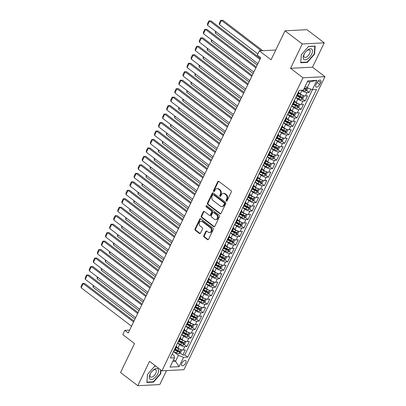 <?xml version="1.0" encoding="UTF-8"?>
<svg xmlns="http://www.w3.org/2000/svg" width="406" height="406" viewBox="0 0 406 406"><rect width="100%" height="100%" fill="white"/><g stroke="black" fill="none" stroke-linecap="round" stroke-linejoin="round"><path stroke-width="0.61" d="M226.299 201.082A0.685 0.548 -92.9 0 0 227.05 200.863L231.303 192.028A0.979 0.787 -92.9 0 0 231.024 190.683L218.834 181.386A0.979 0.787 -92.9 0 0 217.758 181.7L213.505 190.531A0.685 0.548 -92.9 0 0 214.454 191.256L215.002 190.109A3.131 2.517 -92.9 0 1 217.012 188.633A3.131 2.517 -92.9 0 1 218.453 189.105L219.468 189.881A3.131 2.517 -92.9 0 1 220.356 194.195L219.803 195.337A0.685 0.548 -92.9 0 0 220.752 196.057L221.306 194.916A3.131 2.517 -92.9 0 1 223.31 193.439A3.131 2.517 -92.9 0 1 224.751 193.911L225.766 194.682A3.131 2.517 -92.9 0 1 226.655 198.996L226.106 200.138A0.685 0.548 -92.9 0 0 226.299 201.082M223.31 193.439L223.904 193.408A3.131 2.517 -92.9 0 1 225.345 193.88L226.36 194.652A3.131 2.517 -92.9 0 1 227.248 198.965L226.7 200.107A0.685 0.548 -92.9 0 0 226.903 201.061M218.687 181.294A0.979 0.787 -92.9 0 0 218.352 181.67L214.099 190.5A0.685 0.548 -92.9 0 0 214.307 191.454M217.012 188.633L217.606 188.602A3.131 2.517 -92.9 0 1 219.047 189.074L220.062 189.851A3.131 2.517 -92.9 0 1 220.95 194.164L220.397 195.306A0.685 0.548 -92.9 0 0 220.605 196.26M185.694 363.005A3.192 1.573 127.3 0 0 185.73 360.564A3.192 1.573 127.3 0 0 181.893 363.197A3.192 1.573 127.3 0 0 181.858 365.639A3.192 1.573 127.3 0 0 185.694 363.005M203.782 235.647A0.979 0.787 -92.9 0 0 204.061 236.997L207.481 239.606A0.979 0.787 -92.9 0 0 208.557 239.291L213.277 229.481A0.979 0.787 -92.9 0 0 213.003 228.131L200.808 218.834A0.979 0.787 -92.9 0 0 199.732 219.149L195.012 228.959A0.979 0.787 -92.9 0 0 195.286 230.309L199.422 233.46A0.979 0.787 -92.9 0 0 200.498 233.145L202.518 228.943A0.979 0.787 -92.9 0 0 202.239 227.599L200.194 226.035A2.619 2.101 -92.9 0 1 199.214 223.143A2.619 2.101 -92.9 0 1 201.127 221.194A2.619 2.101 -92.9 0 1 202.33 221.59L210.359 227.71A2.619 2.101 -92.9 0 1 211.333 230.598A2.619 2.101 -92.9 0 1 209.42 232.547A2.619 2.101 -92.9 0 1 208.217 232.156L206.882 231.136A0.979 0.787 -92.9 0 0 205.801 231.45L203.782 235.647L204.375 235.617A0.979 0.787 -92.9 0 0 204.654 236.967L208.075 239.576A0.979 0.787 -92.9 0 0 208.222 239.667M302.267 43.96L290.549 68.309L312.529 67.188L324.247 42.838L302.267 43.96L285.017 30.8L271.056 59.809L259.322 50.862L257.287 55.094L260.738 57.728L128.266 332.986L124.815 330.352L122.774 334.59L134.508 343.537L120.546 372.541L137.796 385.7L159.776 384.578L166.511 370.592M290.549 68.309L302.972 77.785L161.938 370.825L149.52 361.35L137.796 385.7M219.925 213.754A0.979 0.787 -92.9 0 0 221.001 213.439L225.721 203.629A0.979 0.787 -92.9 0 0 225.447 202.279L213.251 192.982A0.979 0.787 -92.9 0 0 212.176 193.297L207.456 203.107A0.979 0.787 -92.9 0 0 207.73 204.451L219.925 213.754L220.519 213.723A0.979 0.787 -92.9 0 0 220.666 213.81M219.499 216.555L214.779 226.365A0.979 0.787 -92.9 0 1 213.703 226.68L201.508 217.377A0.979 0.787 -92.9 0 1 201.234 216.033L203.254 211.836A0.979 0.787 -92.9 0 1 204.33 211.521L209.273 215.292A0.979 0.787 -92.9 0 0 210.354 214.977L211.693 212.191A0.979 0.787 -92.9 0 0 211.414 210.841L206.268 206.918A0.685 0.548 -92.9 0 1 206.827 205.751L219.225 215.205A0.979 0.787 -92.9 0 1 219.499 216.555M285.017 30.8L306.997 29.684L324.247 42.838M175.316 349.282L177.539 350.977M180.162 352.976L182.827 355.011L185.273 349.926L183.106 350.038L184.735 346.648A3.989 1.34 -154.3 0 1 179.599 344.664L177.544 343.095M179.391 340.812L181.614 342.507M184.243 344.511L186.902 346.541L189.348 341.456L187.181 341.568L188.81 338.183A3.989 1.34 -154.3 0 1 183.674 336.198L181.619 334.63M183.466 332.341L185.694 334.036M188.318 336.041L190.977 338.071L193.423 332.991L191.256 333.098L192.886 329.713A3.989 1.34 -154.3 0 1 187.75 327.728L185.694 326.16M187.547 323.871L189.769 325.566M192.393 327.571L195.053 329.601L197.499 324.521L195.332 324.627L196.961 321.242A3.989 1.34 -154.3 0 1 191.825 319.258L189.769 317.69M191.622 315.401L193.845 317.101M196.468 319.101L199.133 321.131L201.579 316.051L199.407 316.162L201.041 312.772A3.989 1.34 -154.3 0 1 195.9 310.788L193.845 309.22M195.697 306.936L197.92 308.631M200.544 310.631L203.208 312.661L205.654 307.581L203.482 307.692L205.116 304.302A3.989 1.34 -154.3 0 1 199.98 302.318L197.925 300.75M199.772 298.466L201.995 300.161M204.619 302.16L207.283 304.19L209.729 299.11L207.562 299.222L209.191 295.832A3.989 1.34 -154.3 0 1 204.056 293.848L202 292.279M203.848 289.996L206.07 291.691M208.699 293.69L211.359 295.725L213.805 290.64L211.638 290.752L213.267 287.362A3.989 1.34 -154.3 0 1 208.131 285.382L206.075 283.814M207.923 281.525L210.151 283.221M212.774 285.225L215.434 287.255L217.88 282.17L215.713 282.282L217.342 278.897A3.989 1.34 -154.3 0 1 212.206 276.912L210.151 275.344M211.998 273.055L214.226 274.75M216.85 276.755L219.509 278.785L221.955 273.705L219.788 273.811L221.417 270.426A3.989 1.34 -154.3 0 1 216.281 268.442L214.226 266.874M216.078 264.585L218.301 266.285M220.925 268.285L223.589 270.315L226.035 265.235L223.863 265.341L225.497 261.956A3.989 1.34 -154.3 0 1 220.356 259.972L218.301 258.404M220.153 256.115L222.376 257.815M225 259.815L227.664 261.845L230.111 256.765L227.939 256.876L229.573 253.486A3.989 1.34 -154.3 0 1 224.437 251.502L222.381 249.934M224.229 247.65L226.452 249.345M229.075 251.344L231.74 253.374L234.186 248.294L232.019 248.406L233.648 245.016A3.989 1.34 -154.3 0 1 228.512 243.032L226.457 241.463M228.304 239.18L230.527 240.875M233.156 242.874L235.815 244.904L238.261 239.824L236.094 239.936L237.723 236.546A3.989 1.34 -154.3 0 1 232.587 234.561L230.532 232.993M232.379 230.709L234.607 232.405M237.231 234.409L239.89 236.439L242.336 231.354L240.169 231.466L241.798 228.081A3.989 1.34 -154.3 0 1 236.662 226.096L234.607 224.528M236.454 222.239L238.682 223.934M241.306 225.939L243.965 227.969L246.412 222.884L244.245 222.995L245.874 219.61A3.989 1.34 -154.3 0 1 240.738 217.626L238.682 216.058M240.535 213.769L242.758 215.464M245.381 217.469L248.046 219.499L250.492 214.419L248.32 214.525L249.954 211.14A3.989 1.34 -154.3 0 1 244.813 209.156L242.758 207.588M244.61 205.299L246.833 206.999M249.457 208.999L252.121 211.029L254.567 205.949L252.395 206.06L254.029 202.67A3.989 1.34 -154.3 0 1 248.893 200.686L246.833 199.118M248.685 196.829L250.908 198.529M253.532 200.528L256.196 202.558L258.642 197.478L256.475 197.59L258.104 194.2A3.989 1.34 -154.3 0 1 252.968 192.216L250.913 190.647M252.76 188.364L254.983 190.059M257.612 192.058L260.271 194.088L262.718 189.008L260.55 189.12L262.18 185.73A3.989 1.34 -154.3 0 1 257.044 183.745L254.988 182.177M256.836 179.894L259.064 181.589M261.687 183.588L264.347 185.623L266.793 180.538L264.626 180.65L266.255 177.26A3.989 1.34 -154.3 0 1 261.119 175.275L259.064 173.712M260.911 171.423L263.139 173.118M265.763 175.123L268.422 177.153L270.868 172.068L268.701 172.18L270.33 168.794A3.989 1.34 -154.3 0 1 265.194 166.81L263.139 165.242M264.991 162.953L267.214 164.648M269.838 166.653L272.502 168.683L274.943 163.603L272.776 163.709L274.41 160.324A3.989 1.34 -154.3 0 1 269.269 158.34L267.214 156.772M269.066 154.483L271.289 156.178M273.913 158.183L276.577 160.213L279.023 155.133L276.851 155.239L278.486 151.854A3.989 1.34 -154.3 0 1 273.35 149.87L271.289 148.302M273.142 146.013L275.364 147.713M277.988 149.712L280.653 151.742L283.099 146.662L280.932 146.774L282.561 143.384A3.989 1.34 -154.3 0 1 277.425 141.4L275.369 139.831M277.217 137.548L279.44 139.243M282.063 141.242L284.728 143.272L287.174 138.192L285.007 138.304L286.636 134.914A3.989 1.34 -154.3 0 1 281.5 132.929L279.445 131.361M281.292 129.078L283.52 130.773M286.144 132.772L288.803 134.802L291.249 129.722L289.082 129.834L290.711 126.444A3.989 1.34 -154.3 0 1 285.575 124.459L283.52 122.891M285.367 120.607L287.595 122.302M290.219 124.302L292.878 126.337L295.324 121.252L293.157 121.364L294.786 117.973A3.989 1.34 -154.3 0 1 289.651 115.994L287.595 114.426M289.448 112.137L291.67 113.832M294.294 115.837L296.959 117.867L299.4 112.782L297.233 112.893L298.867 109.508A3.989 1.34 -154.3 0 1 293.726 107.524L291.67 105.956M293.523 103.667L295.746 105.362M298.369 107.367L301.034 109.397L303.48 104.317L301.308 104.423L302.942 101.038A3.989 1.34 -154.3 0 1 297.806 99.054L295.746 97.486M297.598 95.197L299.821 96.897M302.445 98.897L305.109 100.927L307.555 95.846L305.388 95.953A3.989 1.34 -154.3 0 1 300.247 93.974L298.74 92.822M183.106 350.038A3.989 1.34 25.7 0 1 177.97 348.054L176.458 346.902M187.181 341.568A3.989 1.34 25.7 0 1 182.045 339.583L180.538 338.437M191.256 333.098A3.989 1.34 25.7 0 1 186.121 331.113L184.613 329.966M195.332 324.627A3.989 1.34 25.7 0 1 190.196 322.643L188.688 321.496M199.407 316.162A3.989 1.34 25.7 0 1 194.271 314.178L192.764 313.026M203.482 307.692A3.989 1.34 25.7 0 1 198.346 305.708L196.839 304.556M207.562 299.222A3.989 1.34 25.7 0 1 202.427 297.238L200.914 296.086M211.638 290.752A3.989 1.34 25.7 0 1 206.502 288.767L204.994 287.615M215.713 282.282A3.989 1.34 25.7 0 1 210.577 280.297L209.07 279.15M219.788 273.811A3.989 1.34 25.7 0 1 214.652 271.827L213.145 270.68M223.863 265.341A3.989 1.34 25.7 0 1 218.727 263.362L217.22 262.21M227.939 256.876A3.989 1.34 25.7 0 1 222.803 254.892L221.295 253.74M232.019 248.406A3.989 1.34 25.7 0 1 226.883 246.422L225.371 245.27M236.094 239.936A3.989 1.34 25.7 0 1 230.958 237.952L229.451 236.799M240.169 231.466A3.989 1.34 25.7 0 1 235.033 229.481L233.526 228.329M244.245 222.995A3.989 1.34 25.7 0 1 239.109 221.011L237.601 219.864M248.32 214.525A3.989 1.34 25.7 0 1 243.184 212.541L241.677 211.394M252.395 206.06A3.989 1.34 25.7 0 1 247.259 204.076L245.752 202.924M256.475 197.59A3.989 1.34 25.7 0 1 251.339 195.606L249.827 194.454M260.55 189.12A3.989 1.34 25.7 0 1 255.415 187.136L253.907 185.984M264.626 180.65A3.989 1.34 25.7 0 1 259.49 178.665L257.983 177.513M268.701 172.18A3.989 1.34 25.7 0 1 263.565 170.195L262.058 169.048M272.776 163.709A3.989 1.34 25.7 0 1 267.64 161.725L266.133 160.578M276.851 155.239A3.989 1.34 25.7 0 1 271.715 153.255L270.208 152.108M280.932 146.774A3.989 1.34 25.7 0 1 275.791 144.79L274.283 143.638M285.007 138.304A3.989 1.34 25.7 0 1 279.871 136.32L278.364 135.168M289.082 129.834A3.989 1.34 25.7 0 1 283.946 127.849L282.439 126.697M293.157 121.364A3.989 1.34 25.7 0 1 288.021 119.379L286.514 118.227M297.233 112.893A3.989 1.34 25.7 0 1 292.097 110.909L290.589 109.762M301.308 104.423A3.989 1.34 25.7 0 1 296.172 102.439L294.665 101.292M316.908 82.773L316.015 84.636A3.091 1.522 127.3 0 0 315.98 87.001A3.091 1.522 127.3 0 0 319.695 84.448L320.593 82.585A3.091 1.522 127.3 0 0 320.628 80.221A3.091 1.522 127.3 0 0 316.908 82.773M302.972 77.785L324.947 76.663L183.918 369.704L161.938 370.825M182.827 355.011L184.816 354.91L187.714 357.118L316.518 89.482L312.361 89.696L307.225 87.711L305.236 86.199M187.714 357.118L183.558 357.331L179.071 366.648L170.043 367.105L174.529 357.787L170.368 358.001L299.171 90.371L303.333 90.157L307.814 80.84L316.842 80.378L312.361 89.696M306.52 90.426L309.184 92.456L307.017 92.568A3.989 1.34 -154.3 0 1 301.881 90.584L301.445 90.254M298.537 91.69A3.989 1.34 -154.3 0 1 298.821 92.654L297.192 96.039A3.989 1.34 -154.3 0 1 296.355 96.415L296.258 96.42M298.821 92.654A3.989 1.34 -154.3 0 1 297.989 93.03L297.892 93.035M173.981 350.505L174.078 350.5A3.989 1.34 25.7 0 0 174.91 350.124L176.539 346.734A3.989 1.34 -154.3 0 1 175.707 347.11L175.61 347.115M178.056 342.035L178.153 342.03A3.989 1.34 25.7 0 0 178.985 341.654L181.416 342.892A2.644 0.888 25.7 0 0 183.268 343.552L183.756 342.532A2.644 0.888 -154.3 0 1 181.903 341.877L179.482 340.624M180.33 337.305A3.989 1.34 -154.3 0 1 180.619 338.264A3.989 1.34 -154.3 0 1 179.782 338.64L179.685 338.645M182.132 333.565L182.228 333.559A3.989 1.34 25.7 0 0 183.06 333.184L184.694 329.799A3.989 1.34 -154.3 0 1 183.857 330.169L183.761 330.174M186.207 325.094L186.303 325.089A3.989 1.34 25.7 0 0 187.141 324.714L188.77 321.329A3.989 1.34 -154.3 0 1 187.932 321.704L187.836 321.704M190.282 316.624L190.378 316.619A3.989 1.34 25.7 0 0 191.216 316.244L192.845 312.859A3.989 1.34 -154.3 0 1 192.008 313.234L191.911 313.239M194.357 308.154L194.454 308.149A3.989 1.34 25.7 0 0 195.291 307.778L197.717 309.017A2.644 0.888 25.7 0 0 199.569 309.671L200.062 308.656A2.644 0.888 -154.3 0 1 198.209 308.002L195.783 306.748M196.636 303.424A3.989 1.34 -154.3 0 1 196.92 304.388A3.989 1.34 -154.3 0 1 196.088 304.764L195.991 304.769M198.432 299.684L198.529 299.684A3.989 1.34 25.7 0 0 199.366 299.308L201.792 300.547A2.644 0.888 25.7 0 0 203.65 301.201L204.137 300.186A2.644 0.888 -154.3 0 1 202.284 299.532L199.864 298.278M200.711 294.954A3.989 1.34 -154.3 0 1 200.995 295.918A3.989 1.34 -154.3 0 1 200.163 296.294L200.067 296.299M202.513 291.219L202.609 291.214A3.989 1.34 25.7 0 0 203.442 290.838L205.076 287.448A3.989 1.34 -154.3 0 1 204.238 287.824L204.142 287.829M206.588 282.749L206.684 282.743A3.989 1.34 25.7 0 0 207.517 282.368L209.151 278.978A3.989 1.34 -154.3 0 1 208.314 279.353L208.217 279.358M210.663 274.278L210.76 274.273A3.989 1.34 25.7 0 0 211.597 273.898L214.023 275.136A2.644 0.888 25.7 0 0 215.875 275.796L216.362 274.776A2.644 0.888 -154.3 0 1 214.51 274.121L212.089 272.873M212.942 269.548A3.989 1.34 -154.3 0 1 213.226 270.513A3.989 1.34 -154.3 0 1 212.389 270.883L212.292 270.888M214.738 265.808L214.835 265.803A3.989 1.34 25.7 0 0 215.672 265.428L217.301 262.043A3.989 1.34 -154.3 0 1 216.464 262.418L216.368 262.423M218.814 257.338L218.91 257.333A3.989 1.34 25.7 0 0 219.747 256.957L222.173 258.201A2.644 0.888 25.7 0 0 224.026 258.855L224.518 257.84A2.644 0.888 -154.3 0 1 222.666 257.186L220.24 255.932M221.092 252.608A3.989 1.34 -154.3 0 1 221.377 253.572A3.989 1.34 -154.3 0 1 220.544 253.948L220.448 253.953M222.889 248.868L222.985 248.863A3.989 1.34 25.7 0 0 223.823 248.492L225.452 245.102A3.989 1.34 -154.3 0 1 224.619 245.478L224.523 245.483M226.969 240.403L227.066 240.398A3.989 1.34 25.7 0 0 227.898 240.022L229.532 236.632A3.989 1.34 -154.3 0 1 228.695 237.008L228.598 237.013M231.044 231.933L231.141 231.927A3.989 1.34 25.7 0 0 231.973 231.552L234.404 232.79A2.644 0.888 25.7 0 0 236.256 233.445L236.744 232.43A2.644 0.888 -154.3 0 1 234.891 231.775L232.471 230.522M233.318 227.203A3.989 1.34 -154.3 0 1 233.607 228.162A3.989 1.34 -154.3 0 1 232.77 228.537L232.674 228.542M235.12 223.462L235.216 223.457A3.989 1.34 25.7 0 0 236.053 223.082L238.479 224.32A2.644 0.888 25.7 0 0 240.332 224.98L240.819 223.96A2.644 0.888 -154.3 0 1 238.967 223.305L236.546 222.052M237.398 218.732A3.989 1.34 -154.3 0 1 237.683 219.692A3.989 1.34 -154.3 0 1 236.845 220.067L236.749 220.072M239.195 214.992L239.291 214.987A3.989 1.34 25.7 0 0 240.129 214.612L241.758 211.227A3.989 1.34 -154.3 0 1 240.92 211.597L240.824 211.602M243.27 206.522L243.367 206.517A3.989 1.34 25.7 0 0 244.204 206.141L245.833 202.756A3.989 1.34 -154.3 0 1 245.001 203.132L244.904 203.137M247.345 198.052L247.442 198.047A3.989 1.34 25.7 0 0 248.279 197.671L249.908 194.286A3.989 1.34 -154.3 0 1 249.076 194.662L248.98 194.667M251.426 189.582L251.522 189.577A3.989 1.34 25.7 0 0 252.354 189.206L254.785 190.444A2.644 0.888 25.7 0 0 256.638 191.099L257.125 190.084A2.644 0.888 -154.3 0 1 255.272 189.429L252.852 188.176M253.699 184.852A3.989 1.34 -154.3 0 1 253.983 185.816A3.989 1.34 -154.3 0 1 253.151 186.192L253.055 186.197M255.501 181.117L255.597 181.112A3.989 1.34 25.7 0 0 256.43 180.736L258.064 177.346A3.989 1.34 -154.3 0 1 257.226 177.721L257.13 177.726M259.576 172.646L259.673 172.641A3.989 1.34 25.7 0 0 260.51 172.266L262.139 168.876A3.989 1.34 -154.3 0 1 261.302 169.251L261.205 169.256M263.651 164.176L263.748 164.171A3.989 1.34 25.7 0 0 264.585 163.796L267.011 165.034A2.644 0.888 25.7 0 0 268.863 165.694L269.356 164.674A2.644 0.888 -154.3 0 1 267.498 164.019L265.077 162.765M265.93 159.446A3.989 1.34 -154.3 0 1 266.214 160.411A3.989 1.34 -154.3 0 1 265.377 160.781L265.28 160.786M267.727 155.706L267.823 155.701A3.989 1.34 25.7 0 0 268.66 155.325L271.086 156.569A2.644 0.888 25.7 0 0 272.939 157.224L273.431 156.208A2.644 0.888 -154.3 0 1 271.578 155.549L269.153 154.3M270.005 150.976A3.989 1.34 -154.3 0 1 270.289 151.94A3.989 1.34 -154.3 0 1 269.457 152.316L269.361 152.321M271.802 147.236L271.898 147.231A3.989 1.34 25.7 0 0 272.736 146.855L275.161 148.099A2.644 0.888 25.7 0 0 277.019 148.753L277.506 147.738A2.644 0.888 -154.3 0 1 275.654 147.079L273.233 145.83M274.08 142.506A3.989 1.34 -154.3 0 1 274.365 143.47A3.989 1.34 -154.3 0 1 273.532 143.846L273.436 143.851M275.882 138.766L275.978 138.761A3.989 1.34 25.7 0 0 276.811 138.39L278.44 135A3.989 1.34 -154.3 0 1 277.608 135.376L277.511 135.381M279.957 130.296L280.054 130.296A3.989 1.34 25.7 0 0 280.886 129.92L282.52 126.53A3.989 1.34 -154.3 0 1 281.683 126.905L281.586 126.911M284.033 121.83L284.129 121.825A3.989 1.34 25.7 0 0 284.966 121.45L287.392 122.688A2.644 0.888 25.7 0 0 289.245 123.343L289.732 122.328A2.644 0.888 -154.3 0 1 287.879 121.673L285.459 120.42M286.311 117.095A3.989 1.34 -154.3 0 1 286.595 118.06A3.989 1.34 -154.3 0 1 285.758 118.435L285.662 118.44M288.108 113.36L288.204 113.355A3.989 1.34 25.7 0 0 289.042 112.98L291.467 114.218A2.644 0.888 25.7 0 0 293.32 114.878L293.812 113.858A2.644 0.888 -154.3 0 1 291.955 113.203L289.534 111.949M290.386 108.63A3.989 1.34 -154.3 0 1 290.671 109.59A3.989 1.34 -154.3 0 1 289.833 109.965L289.737 109.97M292.183 104.89L292.279 104.885A3.989 1.34 25.7 0 0 293.117 104.509L294.746 101.124A3.989 1.34 -154.3 0 1 293.914 101.495L293.817 101.5M305.109 100.927L302.942 101.038M301.034 109.397L298.867 109.508M296.959 117.867L294.786 117.973M292.878 126.337L290.711 126.444M288.803 134.802L286.636 134.914M284.728 143.272L282.561 143.384M280.653 151.742L278.486 151.854M276.577 160.213L274.41 160.324M272.502 168.683L270.33 168.794M268.422 177.153L266.255 177.26M264.347 185.623L262.18 185.73M260.271 194.088L258.104 194.2M256.196 202.558L254.029 202.67M252.121 211.029L249.954 211.14M248.046 219.499L245.874 219.61M243.965 227.969L241.798 228.081M239.89 236.439L237.723 236.546M235.815 244.904L233.648 245.016M231.74 253.374L229.573 253.486M227.664 261.845L225.497 261.956M223.589 270.315L221.417 270.426M219.509 278.785L217.342 278.897M215.434 287.255L213.267 287.362M211.359 295.725L209.191 295.832M207.283 304.19L205.116 304.302M203.208 312.661L201.041 312.772M199.133 321.131L196.961 321.242M195.053 329.601L192.886 329.713M190.977 338.071L188.81 338.183M186.902 346.541L184.735 346.648M184.816 354.91L312.458 89.69M309.184 92.456L310.803 89.097M173.58 359.757L175.57 361.274L178.422 355.346L173.469 351.566M307.225 87.711L310.077 81.784L307.291 81.926M312.529 67.188L324.947 76.663M129.651 330.108L124.815 330.352M275.765 50.024L259.322 50.862M172.783 361.416L175.57 361.274L179.071 366.648M172.24 354.113L174.144 355.565L174.529 357.787M294.462 100.16A3.989 1.34 -154.3 0 1 294.746 101.124M282.231 125.566A3.989 1.34 -154.3 0 1 282.52 126.53M278.156 134.036A3.989 1.34 -154.3 0 1 278.44 135M261.855 167.917A3.989 1.34 -154.3 0 1 262.139 168.876M257.774 176.382A3.989 1.34 -154.3 0 1 258.064 177.346M249.624 193.322A3.989 1.34 -154.3 0 1 249.908 194.286M245.549 201.792A3.989 1.34 -154.3 0 1 245.833 202.756M241.474 210.262A3.989 1.34 -154.3 0 1 241.758 211.227M229.243 235.668A3.989 1.34 -154.3 0 1 229.532 236.632M225.168 244.138A3.989 1.34 -154.3 0 1 225.452 245.102M217.017 261.078A3.989 1.34 -154.3 0 1 217.301 262.043M208.862 278.019A3.989 1.34 -154.3 0 1 209.151 278.978M204.786 286.484A3.989 1.34 -154.3 0 1 205.076 287.448M192.561 311.894A3.989 1.34 -154.3 0 1 192.845 312.859M188.485 320.364A3.989 1.34 -154.3 0 1 188.77 321.329M184.405 328.835A3.989 1.34 -154.3 0 1 184.694 329.799M176.255 345.77A3.989 1.34 -154.3 0 1 176.539 346.734M178.422 355.346L183.558 357.331M310.077 81.784L316.842 80.378M301.338 54.749L300.714 62.752L307.332 62.412L314.579 54.074L315.203 46.066L308.58 46.406L301.338 54.749M155.711 366.075L154.711 366.126L147.469 374.469L146.845 382.472L153.463 382.132L160.705 373.794L160.994 370.105M314.244 53.82L314.579 54.074M306.89 62.077L307.332 62.412M153.021 381.797L153.463 382.132M160.375 373.54L160.705 373.794M213.104 192.891A0.979 0.787 -92.9 0 0 212.769 193.266L208.05 203.076A0.979 0.787 -92.9 0 0 208.324 204.421L220.519 213.723M224.335 203.817A0.685 0.548 -92.9 0 0 224.137 202.873L213.439 194.713A0.685 0.548 -92.9 0 0 212.683 194.931L212.105 196.139A3.131 2.517 -92.9 0 0 212.993 200.452L220.306 206.03A3.131 2.517 -92.9 0 0 221.747 206.502A3.131 2.517 -92.9 0 0 223.752 205.025L224.335 203.817L224.929 203.787A0.685 0.548 -92.9 0 0 224.731 202.843L224.137 202.873M213.125 194.611L213.718 194.581A0.685 0.548 -92.9 0 1 214.033 194.682L224.731 202.843M221.747 206.502L222.341 206.471A3.131 2.517 -92.9 0 0 224.345 204.994L223.752 205.025M224.929 203.787L224.345 204.994M204.182 211.43A0.979 0.787 -92.9 0 0 203.848 211.805L201.828 216.002A0.979 0.787 -92.9 0 0 202.102 217.352L214.297 226.649A0.979 0.787 -92.9 0 0 214.444 226.736M209.724 215.439L210.318 215.408A0.979 0.787 -92.9 0 0 210.947 214.947L212.287 212.16A0.979 0.787 -92.9 0 0 212.008 210.81L206.862 206.887L206.268 206.918M206.816 205.746A0.685 0.548 -92.9 0 0 206.862 206.887M214.404 219.204A2.619 2.101 -92.9 0 0 215.611 219.595A2.619 2.101 -92.9 0 0 217.525 217.646A2.619 2.101 -92.9 0 0 216.545 214.754L213.718 212.597A0.979 0.787 -92.9 0 0 212.642 212.911L211.303 215.698A0.979 0.787 -92.9 0 0 211.577 217.048L214.404 219.204M215.611 219.595L216.205 219.565A2.619 2.101 -92.9 0 0 218.118 217.616A2.619 2.101 -92.9 0 0 217.139 214.723L216.545 214.754M213.267 212.455L213.86 212.424A0.979 0.787 -92.9 0 1 214.312 212.571L217.139 214.723M206.73 231.05A0.979 0.787 -92.9 0 0 206.395 231.42L204.375 235.617M209.42 232.547L210.014 232.516A2.619 2.101 -92.9 0 0 211.927 230.567A2.619 2.101 -92.9 0 0 210.953 227.68L210.359 227.71M201.127 221.194L201.721 221.163A2.619 2.101 -92.9 0 1 202.924 221.559L210.953 227.68M200.66 218.748A0.979 0.787 -92.9 0 0 200.325 219.118L195.606 228.928A0.979 0.787 -92.9 0 0 195.88 230.278L200.016 233.43A0.979 0.787 -92.9 0 0 200.163 233.516M305.622 86.488A2.644 0.888 -154.3 0 1 305.185 86.3M262.763 50.689L222.96 20.325L221.473 20.401L261.281 50.76M307.966 88L306.9 90.213L305.307 91.117A2.644 0.888 -154.3 0 1 302.922 90.421L302.495 90.198M257.846 53.932L219.433 24.639L219.291 23.294L220.717 20.33L222.96 20.325M303.921 88.924A2.644 0.888 25.7 0 0 305.551 89.467L306.038 88.452A2.644 0.888 -154.3 0 1 304.414 87.909M305.551 89.467L304.556 88.711A1.345 0.452 -154.3 0 1 304.114 88.533M220.717 20.33L221.473 20.401L219.433 24.639M257.891 63.635L207.552 25.243L209.592 21.005L211.079 20.929L208.836 20.934L209.592 21.005L259.931 59.398M260.358 58.515L211.079 20.929M207.552 25.243L207.41 23.898L208.836 20.934M311.681 54.11A6.486 3.197 127.3 0 0 311.473 48.979A6.486 3.197 127.3 0 0 306.073 51.42A6.486 3.197 127.3 0 0 304.576 53.379A6.486 3.197 127.3 0 0 303.957 54.5A6.486 3.197 127.3 0 0 305.17 59.809A6.486 3.197 127.3 0 0 311.681 54.11M304.693 53.201A4.441 2.187 127.3 0 0 304.358 53.815A4.441 2.187 127.3 0 0 304.312 57.21A4.441 2.187 127.3 0 0 309.646 53.546A4.441 2.187 127.3 0 0 309.697 50.151A4.441 2.187 127.3 0 0 305.926 51.577M300.744 62.346L301.404 54.673M308.458 46.548L314.838 46.223L314.234 53.978L307.215 62.062L300.8 62.387M158.173 369.161A6.486 3.197 127.3 0 0 152.199 371.14A6.486 3.197 127.3 0 0 150.707 373.099A6.486 3.197 127.3 0 0 149.723 378.889A6.486 3.197 127.3 0 0 155.97 376.606A6.486 3.197 127.3 0 0 158.173 369.161M150.819 372.921A4.441 2.187 127.3 0 0 150.24 376.732A4.441 2.187 127.3 0 0 150.438 376.93A4.441 2.187 127.3 0 0 154.696 374.951A4.441 2.187 127.3 0 0 156.026 370.069A4.441 2.187 127.3 0 0 155.823 369.871A4.441 2.187 127.3 0 0 152.057 371.302M160.664 369.851L160.365 373.698L153.346 381.782L146.931 382.107L147.53 374.393M154.59 366.268L155.879 366.202M302.511 95.268A2.644 0.888 -154.3 0 1 300.882 94.654L298.461 93.405M299.704 93.553L298.649 93.01M303.571 95.659L304.048 96.141L302.825 98.678L301.227 99.587A2.644 0.888 -154.3 0 1 298.846 98.891L295.822 97.328M257.221 65.031L215.358 33.104L215.454 31.267M297.197 96.029L299.618 97.283A2.644 0.888 25.7 0 0 301.475 97.937L301.962 96.922A2.644 0.888 -154.3 0 1 300.11 96.263L297.689 95.014M301.475 97.937L300.481 97.181A1.345 0.452 -154.3 0 1 299.907 96.938L297.385 95.638M216.033 31.709L215.358 33.104M298.435 103.738A2.644 0.888 -154.3 0 1 296.806 103.124L294.386 101.87M295.629 102.023L294.573 101.48M299.496 104.129L299.973 104.611L298.75 107.148L297.151 108.057A2.644 0.888 -154.3 0 1 294.771 107.362L291.747 105.799M253.146 73.501L211.282 41.574L211.379 39.737M293.122 104.499L295.543 105.753A2.644 0.888 25.7 0 0 297.395 106.408L297.887 105.387A2.644 0.888 -154.3 0 1 296.035 104.733L293.609 103.484M297.395 106.408L296.405 105.646A1.345 0.452 -154.3 0 1 295.832 105.408L293.31 104.103M211.957 40.179L211.282 41.574M294.36 112.203A2.644 0.888 -154.3 0 1 292.731 111.594L290.31 110.341M291.549 110.493L290.498 109.95M295.416 112.599L295.898 113.081L294.675 115.619L293.076 116.527A2.644 0.888 -154.3 0 1 290.691 115.827L287.671 114.269M249.066 81.971L207.207 50.045L207.299 48.202M293.32 114.878L292.33 114.116A1.345 0.452 -154.3 0 1 291.757 113.878L289.234 112.574M207.882 48.649L207.207 50.045M290.28 120.673A2.644 0.888 -154.3 0 1 288.656 120.064L286.235 118.811M287.473 118.963L286.423 118.42M291.341 121.069L291.818 121.546L290.594 124.089L289.001 124.997A2.644 0.888 -154.3 0 1 286.616 124.297L283.596 122.734M244.991 90.442L203.132 58.515L203.223 56.673M289.245 123.343L288.25 122.587A1.345 0.452 -154.3 0 1 287.676 122.348L285.159 121.044M203.802 57.114L203.132 58.515M253.816 72.106L203.477 33.713L205.517 29.476L206.999 29.399L204.761 29.405L205.517 29.476L255.856 67.868M256.282 66.985L206.999 29.399M203.477 33.713L203.33 32.368L204.761 29.405M249.741 80.576L199.402 42.178L201.442 37.946L202.924 37.87L200.681 37.875L201.442 37.946L251.781 76.338M252.207 75.455L202.924 37.87M199.402 42.178L199.255 40.839L200.681 37.875M245.666 89.041L195.327 50.648L197.362 46.416L198.849 46.34L196.605 46.345L197.362 46.416L247.706 84.808M248.127 83.925L198.849 46.34M195.327 50.648L195.179 49.309L196.605 46.345M241.59 97.511L191.251 59.119L193.286 54.886L194.773 54.81L192.53 54.815L193.286 54.886L243.625 93.278M244.052 92.395L194.773 54.81M191.251 59.119L191.104 57.779L192.53 54.815M286.205 129.144A2.644 0.888 -154.3 0 1 284.581 128.535L282.155 127.281M283.398 127.433L282.348 126.89M287.265 129.534L287.742 130.016L286.519 132.559L284.926 133.467A2.644 0.888 -154.3 0 1 282.54 132.767L279.521 131.204M240.915 98.912L199.057 66.985L199.148 65.143M280.891 129.905L283.317 131.158A2.644 0.888 25.7 0 0 285.169 131.813L285.657 130.798A2.644 0.888 -154.3 0 1 283.804 130.143L281.383 128.89M285.169 131.813L284.175 131.057A1.345 0.452 -154.3 0 1 283.601 130.818L281.084 129.514M199.727 65.584L199.057 66.985M237.515 105.981L187.176 67.589L189.211 63.356L190.698 63.28L188.455 63.28L189.211 63.356L239.55 101.749M239.976 100.861L190.698 63.28M187.176 67.589L187.029 66.249L188.455 63.28M282.129 137.614A2.644 0.888 -154.3 0 1 280.505 137.005L278.08 135.751M279.323 135.903L278.272 135.355M283.19 138.004L283.667 138.487L282.444 141.029L280.85 141.938A2.644 0.888 -154.3 0 1 278.465 141.237L275.446 139.674M236.84 107.382L194.976 75.455L195.073 73.613M276.816 138.375L279.242 139.628A2.644 0.888 25.7 0 0 281.094 140.283L281.581 139.268A2.644 0.888 -154.3 0 1 279.729 138.613L277.308 137.36M281.094 140.283L280.099 139.527A1.345 0.452 -154.3 0 1 279.526 139.283L277.009 137.984M195.651 74.054L194.976 75.455M233.435 114.451L183.096 76.059L185.136 71.821L186.623 71.75L184.38 71.75L185.136 71.821L235.475 110.214M235.901 109.331L186.623 71.75M183.096 76.059L182.954 74.714L184.38 71.75M278.054 146.084A2.644 0.888 -154.3 0 1 276.425 145.47L274.004 144.221M275.248 144.369L274.192 143.825M279.115 146.475L279.592 146.957L278.369 149.499L276.77 150.403A2.644 0.888 -154.3 0 1 274.39 149.707L271.365 148.144M232.765 115.847L190.901 83.92L190.998 82.083M277.019 148.753L276.024 147.997A1.345 0.452 -154.3 0 1 275.451 147.754L272.928 146.454M191.576 82.525L190.901 83.92M229.36 122.922L179.021 84.529L181.061 80.292L182.543 80.215L180.305 80.221L181.061 80.292L231.4 118.684M231.826 117.801L182.543 80.215M179.021 84.529L178.873 83.184L180.305 80.221M273.979 154.554A2.644 0.888 -154.3 0 1 272.35 153.94L269.929 152.692M271.172 152.839L270.117 152.296M275.04 154.945L275.517 155.427L274.294 157.964L272.695 158.873A2.644 0.888 -154.3 0 1 270.315 158.178L267.29 156.614M228.69 124.317L186.826 92.39L186.922 90.553M272.939 157.224L271.949 156.467A1.345 0.452 -154.3 0 1 271.375 156.224L268.853 154.919M187.501 90.995L186.826 92.39M225.284 131.392L174.945 92.999L176.986 88.762L178.467 88.686L176.224 88.691L176.986 88.762L227.324 127.154M227.751 126.271L178.467 88.686M174.945 92.999L174.798 91.654L176.224 88.691M269.904 163.024A2.644 0.888 -154.3 0 1 268.275 162.41L265.854 161.157M267.092 161.309L266.042 160.766M270.959 163.415L271.441 163.897L270.218 166.435L268.62 167.343A2.644 0.888 -154.3 0 1 266.234 166.648L263.215 165.085M224.614 132.787L182.751 100.861L182.842 99.023M268.863 165.694L267.874 164.932A1.345 0.452 -154.3 0 1 267.3 164.694L264.778 163.39M183.426 99.465L182.751 100.861M221.209 139.857L170.87 101.464L172.905 97.232L174.392 97.156L172.149 97.161L172.905 97.232L223.249 135.624M223.67 134.741L174.392 97.156M170.87 101.464L170.723 100.125L172.149 97.161M265.828 171.489A2.644 0.888 -154.3 0 1 264.199 170.88L261.779 169.627M263.017 169.779L261.966 169.236M266.884 171.885L267.361 172.362L266.138 174.905L264.545 175.813A2.644 0.888 -154.3 0 1 262.159 175.113L259.14 173.555M220.534 141.258L178.676 109.331L178.767 107.489M260.515 172.256L262.936 173.504A2.644 0.888 25.7 0 0 264.788 174.164L265.275 173.144A2.644 0.888 -154.3 0 1 263.423 172.489L261.002 171.236M264.788 174.164L263.793 173.403A1.345 0.452 -154.3 0 1 263.22 173.164L260.703 171.86M179.345 107.93L178.676 109.331M217.134 148.327L166.795 109.935L168.83 105.702L170.317 105.626L168.074 105.631L168.83 105.702L219.169 144.094M219.595 143.211L170.317 105.626M166.795 109.935L166.648 108.595L168.074 105.631M261.748 179.959A2.644 0.888 -154.3 0 1 260.124 179.35L257.698 178.097M258.942 178.249L257.891 177.706M262.809 180.35L263.286 180.832L262.063 183.375L260.469 184.283A2.644 0.888 -154.3 0 1 258.084 183.583L255.064 182.02M216.459 149.728L174.6 117.801L174.692 115.959M256.435 180.721L258.861 181.974A2.644 0.888 25.7 0 0 260.713 182.629L261.2 181.614A2.644 0.888 -154.3 0 1 259.348 180.959L256.927 179.706M260.713 182.629L259.718 181.873A1.345 0.452 -154.3 0 1 259.145 181.634L256.628 180.33M175.27 116.4L174.6 117.801M213.059 156.797L162.72 118.405L164.755 114.172L166.242 114.096L163.999 114.101L164.755 114.172L215.094 152.565M215.52 151.682L166.242 114.096M162.72 118.405L162.573 117.065L163.999 114.101M257.673 188.43A2.644 0.888 -154.3 0 1 256.049 187.821L253.623 186.567M254.866 186.719L253.816 186.176M258.734 188.82L259.211 189.303L257.988 191.845L256.394 192.754A2.644 0.888 -154.3 0 1 254.009 192.053L250.989 190.49M212.384 158.198L170.52 126.271L170.616 124.429M256.638 191.099L255.643 190.343A1.345 0.452 -154.3 0 1 255.069 190.104L252.552 188.8M171.195 124.87L170.52 126.271M208.978 165.267L158.639 126.875L160.68 122.642L162.167 122.566L159.923 122.566L160.68 122.642L211.018 161.035M211.445 160.147L162.167 122.566M158.639 126.875L158.497 125.535L159.923 122.566M253.598 196.9A2.644 0.888 -154.3 0 1 251.969 196.291L249.548 195.037M250.791 195.19L249.736 194.641M254.658 197.291L255.135 197.773L253.912 200.315L252.319 201.219A2.644 0.888 -154.3 0 1 249.934 200.523L246.909 198.96M208.308 166.668L166.445 134.741L166.541 132.899M248.284 197.661L250.705 198.915A2.644 0.888 25.7 0 0 252.562 199.569L253.05 198.554A2.644 0.888 -154.3 0 1 251.197 197.9L248.776 196.646M252.562 199.569L251.568 198.813A1.345 0.452 -154.3 0 1 250.994 198.57L248.472 197.27M167.12 133.341L166.445 134.741M204.903 173.738L154.564 135.345L156.604 131.108L158.086 131.031L155.848 131.036L156.604 131.108L206.943 169.5M207.37 168.617L158.086 131.031M154.564 135.345L154.422 134L155.848 131.036M249.523 205.37A2.644 0.888 -154.3 0 1 247.893 204.756L245.473 203.507M246.716 203.655L245.66 203.112M250.583 205.761L251.06 206.243L249.837 208.785L248.239 209.689A2.644 0.888 -154.3 0 1 245.858 208.994L242.834 207.43M204.233 175.133L162.37 143.206L162.466 141.369M244.209 206.131L246.63 207.385A2.644 0.888 25.7 0 0 248.482 208.039L248.974 207.024A2.644 0.888 -154.3 0 1 247.122 206.365L244.696 205.116M248.482 208.039L247.493 207.283A1.345 0.452 -154.3 0 1 246.919 207.04L244.397 205.74M163.045 141.811L162.37 143.206M200.828 182.208L150.489 143.815L152.529 139.578L154.011 139.502L151.768 139.507L152.529 139.578L202.868 177.97M203.294 177.087L154.011 139.502M150.489 143.815L150.342 142.47L151.768 139.507M245.447 213.84A2.644 0.888 -154.3 0 1 243.818 213.226L241.397 211.978M242.636 212.125L241.585 211.582M246.503 214.231L246.985 214.713L245.762 217.251L244.163 218.159A2.644 0.888 -154.3 0 1 241.778 217.464L238.758 215.901M200.158 183.603L158.294 151.677L158.386 149.839M240.134 214.601L242.555 215.855A2.644 0.888 25.7 0 0 244.407 216.51L244.899 215.495A2.644 0.888 -154.3 0 1 243.042 214.835L240.621 213.586M244.407 216.51L243.417 215.753A1.345 0.452 -154.3 0 1 242.844 215.51L240.322 214.206M158.969 150.281L158.294 151.677M196.753 190.678L146.414 152.286L148.454 148.048L149.936 147.972L147.693 147.977L148.454 148.048L198.793 186.44M199.214 185.557L149.936 147.972M146.414 152.286L146.267 150.941L147.693 147.977M241.372 222.31A2.644 0.888 -154.3 0 1 239.743 221.696L237.322 220.443M238.561 220.595L237.51 220.052M242.428 222.701L242.905 223.183L241.682 225.721L240.088 226.629A2.644 0.888 -154.3 0 1 237.703 225.929L234.683 224.371M196.078 192.074L154.219 160.147L154.31 158.31M240.332 224.98L239.337 224.219A1.345 0.452 -154.3 0 1 238.764 223.98L236.246 222.676M154.889 158.751L154.219 160.147M192.677 199.143L142.339 160.751L144.374 156.518L145.861 156.442L143.617 156.447L144.374 156.518L194.713 194.91M195.139 194.027L145.861 156.442M142.339 160.751L142.191 159.411L143.617 156.447M237.292 230.775A2.644 0.888 -154.3 0 1 235.668 230.166L233.242 228.913M234.485 229.065L233.435 228.522M238.352 231.171L238.829 231.648L237.606 234.191L236.013 235.099A2.644 0.888 -154.3 0 1 233.628 234.399L230.608 232.841M192.002 200.544L150.144 168.617L150.235 166.775M236.256 233.445L235.262 232.689A1.345 0.452 -154.3 0 1 234.688 232.45L232.171 231.146M150.814 167.216L150.144 168.617M188.602 207.613L138.263 169.221L140.298 164.988L141.785 164.912L139.542 164.917L140.298 164.988L190.637 203.381M191.064 202.498L141.785 164.912M138.263 169.221L138.116 167.881L139.542 164.917M233.217 239.246A2.644 0.888 -154.3 0 1 231.593 238.637L229.167 237.383M230.41 237.535L229.36 236.992M234.277 239.636L234.754 240.119L233.531 242.661L231.938 243.57A2.644 0.888 -154.3 0 1 229.552 242.869L226.533 241.306M187.927 209.014L146.064 177.087L146.16 175.245M227.903 240.007L230.329 241.26A2.644 0.888 25.7 0 0 232.181 241.915L232.668 240.9A2.644 0.888 -154.3 0 1 230.816 240.245L228.395 238.992M232.181 241.915L231.187 241.159A1.345 0.452 -154.3 0 1 230.613 240.92L228.096 239.616M146.739 175.686L146.064 177.087M184.522 216.083L134.183 177.691L136.223 173.458L137.71 173.382L135.467 173.387L136.223 173.458L186.562 211.851M186.988 210.968L137.71 173.382M134.183 177.691L134.041 176.351L135.467 173.387M229.141 247.716A2.644 0.888 -154.3 0 1 227.512 247.107L225.091 245.853M226.335 246.006L225.279 245.457M230.202 248.107L230.679 248.589L229.456 251.131L227.862 252.04A2.644 0.888 -154.3 0 1 225.477 251.339L222.452 249.776M183.852 217.484L141.988 185.557L142.085 183.715M223.828 248.477L226.249 249.731A2.644 0.888 25.7 0 0 228.106 250.385L228.593 249.37A2.644 0.888 -154.3 0 1 226.741 248.716L224.32 247.462M228.106 250.385L227.111 249.629A1.345 0.452 -154.3 0 1 226.538 249.385L224.016 248.086M142.663 184.157L141.988 185.557M180.447 224.554L130.108 186.161L132.148 181.929L133.63 181.852L131.392 181.852L132.148 181.929L182.487 220.321M182.913 219.433L133.63 181.852M130.108 186.161L129.966 184.816L131.392 181.852M225.066 256.186A2.644 0.888 -154.3 0 1 223.437 255.572L221.016 254.323M222.26 254.476L221.204 253.928M226.127 256.577L226.604 257.059L225.381 259.601L223.782 260.505A2.644 0.888 -154.3 0 1 221.402 259.81L218.377 258.246M179.777 225.954L137.913 194.027L138.01 192.185M224.026 258.855L223.036 258.099A1.345 0.452 -154.3 0 1 222.463 257.856L219.94 256.556M138.588 192.627L137.913 194.027M176.371 233.024L126.033 194.631L128.073 190.394L129.555 190.318L127.311 190.323L128.073 190.394L178.412 228.786M178.838 227.903L129.555 190.318M126.033 194.631L125.885 193.286L127.311 190.323M220.991 264.656A2.644 0.888 -154.3 0 1 219.362 264.042L216.941 262.794M218.179 262.941L217.129 262.398M222.046 265.047L222.529 265.529L221.306 268.067L219.707 268.975A2.644 0.888 -154.3 0 1 217.322 268.28L214.302 266.717M175.702 234.419L133.838 202.492L133.929 200.655M215.677 265.417L218.098 266.671A2.644 0.888 25.7 0 0 219.95 267.326L220.443 266.311A2.644 0.888 -154.3 0 1 218.585 265.651L216.165 264.402M219.95 267.326L218.961 266.569A1.345 0.452 -154.3 0 1 218.387 266.326L215.865 265.027M134.513 201.097L133.838 202.492M172.296 241.494L121.957 203.101L123.997 198.864L125.479 198.788L123.236 198.793L123.997 198.864L174.336 237.256M174.758 236.373L125.479 198.788M121.957 203.101L121.81 201.757L123.236 198.793M216.916 273.126A2.644 0.888 -154.3 0 1 215.287 272.512L212.866 271.259M214.104 271.411L213.054 270.868M217.971 273.517L218.448 273.999L217.23 276.537L215.632 277.445A2.644 0.888 -154.3 0 1 213.246 276.75L210.227 275.187M171.621 242.889L129.763 210.963L129.854 209.126M215.875 275.796L214.881 275.035A1.345 0.452 -154.3 0 1 214.307 274.796L211.79 273.492M130.433 209.567L129.763 210.963M168.221 249.964L117.882 211.567L119.917 207.334L121.404 207.258L119.161 207.263L119.917 207.334L170.256 245.726M170.682 244.843L121.404 207.258M117.882 211.567L117.735 210.227L119.161 207.263M212.835 281.591A2.644 0.888 -154.3 0 1 211.211 280.982L208.791 279.729M210.029 279.881L208.978 279.338M213.896 281.987L214.373 282.469L213.15 285.007L211.556 285.915A2.644 0.888 -154.3 0 1 209.171 285.215L206.152 283.657M167.546 251.36L125.687 219.433L125.779 217.591M207.527 282.358L209.948 283.606A2.644 0.888 25.7 0 0 211.8 284.266L212.287 283.246A2.644 0.888 -154.3 0 1 210.435 282.591L208.014 281.338M211.8 284.266L210.805 283.505A1.345 0.452 -154.3 0 1 210.232 283.266L207.715 281.962M126.357 218.032L125.687 219.433M164.146 258.429L113.807 220.037L115.842 215.804L117.329 215.728L115.086 215.733L115.842 215.804L166.181 254.197M166.607 253.314L117.329 215.728M113.807 220.037L113.66 218.697L115.086 215.733M208.76 290.062A2.644 0.888 -154.3 0 1 207.136 289.453L204.71 288.199M205.954 288.351L204.903 287.808M209.821 290.457L210.298 290.935L209.075 293.477L207.481 294.386A2.644 0.888 -154.3 0 1 205.096 293.685L202.076 292.122M163.471 259.83L121.607 227.903L121.704 226.061M203.447 290.828L205.872 292.076A2.644 0.888 25.7 0 0 207.725 292.731L208.212 291.716A2.644 0.888 -154.3 0 1 206.36 291.061L203.939 289.808M207.725 292.731L206.73 291.975A1.345 0.452 -154.3 0 1 206.157 291.736L203.639 290.432M122.282 226.502L121.607 227.903M160.071 266.899L109.727 228.507L111.767 224.274L113.254 224.198L111.011 224.203L111.767 224.274L162.106 262.667M162.532 261.784L113.254 224.198M109.727 228.507L109.584 227.167L111.011 224.203M204.685 298.532A2.644 0.888 -154.3 0 1 203.056 297.923L200.635 296.669M201.878 296.822L200.823 296.278M205.746 298.923L206.223 299.405L205 301.947L203.406 302.856A2.644 0.888 -154.3 0 1 201.021 302.155L197.996 300.592M159.396 268.3L117.532 236.373L117.628 234.531M203.65 301.201L202.655 300.445A1.345 0.452 -154.3 0 1 202.081 300.207L199.559 298.902M118.207 234.972L117.532 236.373M200.61 307.002A2.644 0.888 -154.3 0 1 198.981 306.393L196.56 305.139M197.803 305.292L196.748 304.744M201.67 307.393L202.147 307.875L200.924 310.417L199.326 311.321A2.644 0.888 -154.3 0 1 196.946 310.626L193.921 309.062M155.32 276.77L113.457 244.843L113.553 243.001M199.569 309.671L198.58 308.915A1.345 0.452 -154.3 0 1 198.006 308.672L195.484 307.372M114.132 243.443L113.457 244.843M196.534 315.472A2.644 0.888 -154.3 0 1 194.905 314.858L192.485 313.61M193.728 313.757L192.672 313.214M197.595 315.863L198.072 316.345L196.849 318.888L195.25 319.791A2.644 0.888 -154.3 0 1 192.87 319.096L189.846 317.533M151.245 285.235L109.381 253.308L109.473 251.471M191.221 316.233L193.642 317.487A2.644 0.888 25.7 0 0 195.494 318.142L195.986 317.127A2.644 0.888 -154.3 0 1 194.129 316.467L191.708 315.218M195.494 318.142L194.504 317.385A1.345 0.452 -154.3 0 1 193.931 317.142L191.409 315.843M110.056 251.913L109.381 253.308M155.99 275.369L105.651 236.977L107.691 232.745L109.178 232.668L106.935 232.668L107.691 232.745L158.03 271.137M158.457 270.249L109.178 232.668M105.651 236.977L105.509 235.637L106.935 232.668M151.915 283.84L101.576 245.447L103.616 241.21L105.098 241.139L102.86 241.139L103.616 241.21L153.955 279.602M154.381 278.719L105.098 241.139M101.576 245.447L101.429 244.102L102.86 241.139M147.84 292.31L97.501 253.917L99.541 249.68L101.023 249.604L98.78 249.609L99.541 249.68L149.88 288.072M150.301 287.189L101.023 249.604M97.501 253.917L97.354 252.573L98.78 249.609M192.459 323.942A2.644 0.888 -154.3 0 1 190.83 323.328L188.409 322.08M189.648 322.227L188.597 321.684M193.515 324.333L193.992 324.815L192.774 327.353L191.175 328.261A2.644 0.888 -154.3 0 1 188.79 327.566L185.77 326.003M147.165 293.705L105.306 261.779L105.398 259.942M187.146 324.704L189.566 325.957A2.644 0.888 25.7 0 0 191.419 326.612L191.911 325.597A2.644 0.888 -154.3 0 1 190.054 324.937L187.633 323.689M191.419 326.612L190.424 325.856A1.345 0.452 -154.3 0 1 189.856 325.612L187.333 324.308M105.976 260.383L105.306 261.779M143.765 300.78L93.426 262.388L95.461 258.15L96.948 258.074L94.705 258.079L95.461 258.15L145.8 296.542M146.226 295.659L96.948 258.074M93.426 262.388L93.278 261.043L94.705 258.079M188.379 332.412A2.644 0.888 -154.3 0 1 186.755 331.798L184.334 330.545M185.572 330.697L184.522 330.154M189.44 332.803L189.917 333.285L188.694 335.823L187.1 336.731A2.644 0.888 -154.3 0 1 184.715 336.036L181.695 334.473M143.09 302.176L101.231 270.249L101.322 268.412M183.07 333.174L185.491 334.422A2.644 0.888 25.7 0 0 187.344 335.082L187.831 334.062A2.644 0.888 -154.3 0 1 185.978 333.407L183.558 332.154M187.344 335.082L186.349 334.321A1.345 0.452 -154.3 0 1 185.775 334.082L183.258 332.778M101.901 268.853L101.231 270.249M139.689 309.245L89.35 270.853L91.386 266.62L92.872 266.544L90.629 266.549L91.386 266.62L141.724 305.013M142.151 304.13L92.872 266.544M89.35 270.853L89.203 269.513L90.629 266.549M184.304 340.878A2.644 0.888 -154.3 0 1 182.68 340.269L180.254 339.015M181.497 339.167L180.447 338.624M185.364 341.273L185.841 341.75L184.618 344.293L183.025 345.202A2.644 0.888 -154.3 0 1 180.64 344.501L177.62 342.943M139.014 310.646L97.151 278.719L97.247 276.877M183.268 343.552L182.274 342.791A1.345 0.452 -154.3 0 1 181.7 342.552L179.183 341.248M97.826 277.318L97.151 278.719M135.614 317.715L85.27 279.323L87.31 275.09L88.797 275.014L86.554 275.019L87.31 275.09L137.649 313.483M138.076 312.6L88.797 275.014M85.27 279.323L85.128 277.983L86.554 275.019M180.228 349.348A2.644 0.888 -154.3 0 1 178.599 348.739L176.179 347.485M177.422 347.637L176.366 347.094M181.289 349.739L181.766 350.221L180.543 352.763L178.95 353.672A2.644 0.888 -154.3 0 1 176.564 352.971L173.54 351.408M134.939 319.116L93.075 287.189L93.172 285.347M174.915 350.109L177.336 351.363A2.644 0.888 25.7 0 0 179.193 352.017L179.68 351.002A2.644 0.888 -154.3 0 1 177.828 350.348L175.407 349.094M179.193 352.017L178.198 351.261A1.345 0.452 -154.3 0 1 177.625 351.023L175.108 349.718M93.75 285.788L93.075 287.189M131.534 326.185L81.195 287.793L83.235 283.561L84.722 283.484L82.479 283.489L83.235 283.561L133.574 321.953M134 321.07L84.722 283.484M81.195 287.793L81.053 286.453L82.479 283.489M177.97 348.054L179.599 344.664M182.045 339.583L183.674 336.198M186.121 331.113L187.75 327.728M190.196 322.643L191.825 319.258M194.271 314.178L195.9 310.788M198.346 305.708L199.98 302.318M202.427 297.238L204.056 293.848M206.502 288.767L208.131 285.382M210.577 280.297L212.206 276.912M214.652 271.827L216.281 268.442M218.727 263.362L220.356 259.972M222.803 254.892L224.437 251.502M226.883 246.422L228.512 243.032M230.958 237.952L232.587 234.561M235.033 229.481L236.662 226.096M239.109 221.011L240.738 217.626M243.184 212.541L244.813 209.156M247.259 204.076L248.893 200.686M251.339 195.606L252.968 192.216M255.415 187.136L257.044 183.745M259.49 178.665L261.119 175.275M263.565 170.195L265.194 166.81M267.64 161.725L269.269 158.34M271.715 153.255L273.35 149.87M275.791 144.79L277.425 141.4M279.871 136.32L281.5 132.929M283.946 127.849L285.575 124.459M288.021 119.379L289.651 115.994M292.097 110.909L293.726 107.524M296.172 102.439L297.806 99.054M300.247 93.974L301.881 90.584M296.355 96.415L297.989 93.03M174.078 350.5L175.707 347.11M178.153 342.03L179.782 338.64M182.228 333.559L183.857 330.169M186.303 325.089L187.932 321.704M190.378 316.619L192.008 313.234M194.454 308.149L196.088 304.764M198.529 299.684L200.163 296.294M202.609 291.214L204.238 287.824M206.684 282.743L208.314 279.353M210.76 274.273L212.389 270.883M214.835 265.803L216.464 262.418M218.91 257.333L220.544 253.948M222.985 248.863L224.619 245.478M227.066 240.398L228.695 237.008M231.141 231.927L232.77 228.537M235.216 223.457L236.845 220.067M239.291 214.987L240.92 211.597M243.367 206.517L245.001 203.132M247.442 198.047L249.076 194.662M251.522 189.577L253.151 186.192M255.597 181.112L257.226 177.721M259.673 172.641L261.302 169.251M263.748 164.171L265.377 160.781M267.823 155.701L269.457 152.316M271.898 147.231L273.532 143.846M275.978 138.761L277.608 135.376M280.054 130.296L281.683 126.905M284.129 121.825L285.758 118.435M288.204 113.355L289.833 109.965M292.279 104.885L293.914 101.495M305.388 95.953L307.017 92.568M318.355 80.88L320.593 82.585M317.076 82.454L319.695 84.448M227.248 198.965L226.655 198.996M226.36 194.652L225.766 194.682M225.345 193.88L224.751 193.911M220.397 195.306L219.803 195.337M220.95 194.164L220.356 194.195M220.062 189.851L219.468 189.881M219.047 189.074L218.453 189.105M214.099 190.5L213.505 190.531M218.352 181.67L217.758 181.7M226.7 200.107L226.106 200.138M208.324 204.421L207.73 204.451M208.05 203.076L207.456 203.107M212.769 193.266L212.176 193.297M214.033 194.682L213.439 194.713M214.297 226.649L213.703 226.68M202.102 217.352L201.508 217.377M201.828 216.002L201.234 216.033M203.848 211.805L203.254 211.836M210.947 214.947L210.354 214.977M212.287 212.16L211.693 212.191M212.008 210.81L211.414 210.841M214.312 212.571L213.718 212.597M206.395 231.42L205.801 231.45M202.924 221.559L202.33 221.59M200.016 233.43L199.422 233.46M195.88 230.278L195.286 230.309M195.606 228.928L195.012 228.959M200.325 219.118L199.732 219.149M208.075 239.576L207.481 239.606M204.654 236.967L204.061 236.997M305.348 91.096L307.043 87.574M301.267 99.566L303.206 95.537M300.11 96.263L300.882 94.654M298.846 98.891L299.618 97.283M297.192 108.037L299.131 104.007M296.035 104.733L296.806 103.124M294.771 107.362L295.543 105.753M293.117 116.507L295.055 112.477M291.955 113.203L292.731 111.594M290.691 115.827L291.467 114.218M289.042 124.972L290.98 120.947M287.879 121.673L288.656 120.064M286.616 124.297L287.392 122.688M284.966 133.442L286.905 129.418M283.804 130.143L284.581 128.535M282.54 132.767L283.317 131.158M280.891 141.912L282.825 137.888M279.729 138.613L280.505 137.005M278.465 141.237L279.242 139.628M276.811 150.382L278.749 146.353M275.654 147.079L276.425 145.47M274.39 149.707L275.161 148.099M272.736 158.853L274.674 154.823M271.578 155.549L272.35 153.94M270.315 158.178L271.086 156.569M268.66 167.323L270.599 163.293M267.498 164.019L268.275 162.41M266.234 166.648L267.011 165.034M264.585 175.788L266.524 171.763M263.423 172.489L264.199 170.88M262.159 175.113L262.936 173.504M260.51 184.258L262.449 180.234M259.348 180.959L260.124 179.35M258.084 183.583L258.861 181.974M256.435 192.728L258.368 188.704M255.272 189.429L256.049 187.821M254.009 192.053L254.785 190.444M252.354 201.198L254.293 197.174M251.197 197.9L251.969 196.291M249.934 200.523L250.705 198.915M248.279 209.669L250.218 205.639M247.122 206.365L247.893 204.756M245.858 208.994L246.63 207.385M244.204 218.139L246.143 214.109M243.042 214.835L243.818 213.226M241.778 217.464L242.555 215.855M240.129 226.609L242.067 222.579M238.967 223.305L239.743 221.696M237.703 225.929L238.479 224.32M236.053 235.074L237.992 231.05M234.891 231.775L235.668 230.166M233.628 234.399L234.404 232.79M231.978 243.544L233.912 239.52M230.816 240.245L231.593 238.637M229.552 242.869L230.329 241.26M227.898 252.014L229.837 247.99M226.741 248.716L227.512 247.107M225.477 251.339L226.249 249.731M223.823 260.485L225.761 256.46M222.666 257.186L223.437 255.572M221.402 259.81L222.173 258.201M219.747 268.955L221.686 264.925M218.585 265.651L219.362 264.042M217.322 268.28L218.098 266.671M215.672 277.425L217.611 273.395M214.51 274.121L215.287 272.512M213.246 276.75L214.023 275.136M211.597 285.895L213.536 281.865M210.435 282.591L211.211 280.982M209.171 285.215L209.948 283.606M207.522 294.36L209.46 290.336M206.36 291.061L207.136 289.453M205.096 293.685L205.872 292.076M203.442 302.83L205.38 298.806M202.284 299.532L203.056 297.923M201.021 302.155L201.792 300.547M199.366 311.3L201.305 307.276M198.209 308.002L198.981 306.393M196.946 310.626L197.717 309.017M195.291 319.771L197.23 315.741M194.129 316.467L194.905 314.858M192.87 319.096L193.642 317.487M191.216 328.241L193.154 324.211M190.054 324.937L190.83 323.328M188.79 327.566L189.566 325.957M187.141 336.711L189.079 332.681M185.978 333.407L186.755 331.798M184.715 336.036L185.491 334.422M183.065 345.176L185.004 341.152M181.903 341.877L182.68 340.269M180.64 344.501L181.416 342.892M178.985 353.646L180.924 349.622M177.828 350.348L178.599 348.739M176.564 352.971L177.336 351.363M289.042 112.98L290.671 109.59M284.966 121.45L286.595 118.06M272.736 146.855L274.365 143.47M268.66 155.325L270.289 151.94M264.585 163.796L266.214 160.411M252.354 189.206L253.983 185.816M236.053 223.082L237.683 219.692M231.973 231.552L233.607 228.162M219.747 256.957L221.377 253.572M211.597 273.898L213.226 270.513M199.366 299.308L200.995 295.918M195.291 307.778L196.92 304.388M178.985 341.654L180.619 338.264"/></g></svg>
